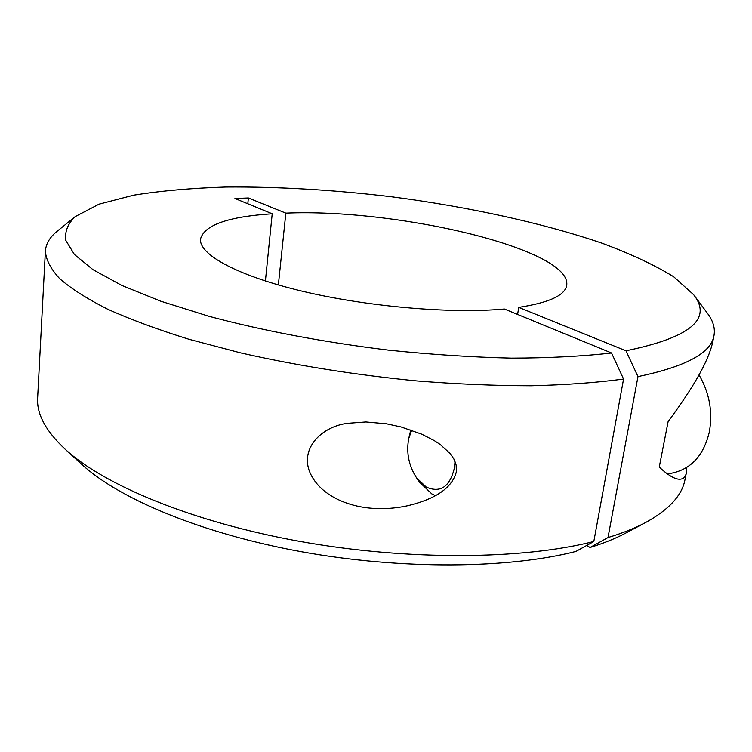 <?xml version="1.0" encoding="UTF-8"?>
<svg xmlns="http://www.w3.org/2000/svg" width="752" height="752" viewBox="0 0 752 752"><rect width="100%" height="100%" fill="white"/><g stroke="black" fill="none" stroke-linecap="round" stroke-linejoin="round"><path stroke-width="1.13" d="M517.611 314.449L518.72 307.38L625.984 350.789L637.978 376.592C685.852 366.619 711.195 352.961 713.986 335.618C715.321 328.295 713.131 320.841 707.425 313.255L693.645 294.69L673.689 276.755C654.447 264.967 630.561 253.781 602.042 243.206C542.145 222.771 467.847 206.762 391.877 196.817C334.132 189.871 278.813 186.609 225.91 187.013C192.014 188.066 161.285 190.773 133.734 195.153L99.038 204.159L75.256 216.576C67.802 223.673 64.653 231.616 65.809 240.396L74.429 254.505L92.966 269.658L121.721 285.384L160.505 301.11L208.445 316.15C261.818 330.485 324.168 342.329 388.408 350.131C431.14 354.54 472.162 357.209 511.463 358.131C548.951 358.037 582.311 356.326 611.545 352.989L504.376 309.016C451.003 313.96 366.788 306.684 301.684 291.052C236.429 275.42 198.81 254.308 200.53 239.023C204.318 225.027 228.213 216.614 272.215 213.775L234.934 198.481L248.376 197.973L285.835 213.126L278.372 284.952M75.256 216.576L57.293 231.127C49.876 237.059 45.91 243.733 45.383 251.149C45.966 259.741 50.722 268.896 59.643 278.625C71.102 288.599 87.082 298.779 107.574 309.157C130.641 319.525 157.798 329.573 189.043 339.293L240.424 352.838C296.57 365.557 355.386 374.928 416.881 380.935C456.849 384.103 494.919 385.72 531.081 385.767C565.542 384.93 596.374 382.693 623.568 379.055L611.545 352.989M625.984 350.789C690.148 337.601 712.699 318.904 693.645 294.69M45.383 251.149L37.638 397.855C36.528 413.835 45.693 430.962 65.142 449.217L81.949 464.539C119.493 499.093 202.307 533.835 302.238 551.883C402.132 569.875 508.531 568.747 575.957 551.432L593.826 541.487L623.568 379.055M265.409 281.022L272.215 213.775M518.72 307.38C549.073 302.708 565.072 295.339 566.726 285.281C571.717 248.912 396.689 208.295 285.835 213.126M637.978 376.592L608.001 537.567L590.094 547.475C603.743 543.264 615.55 538.507 625.504 533.206L645.592 522.546C668.96 509.696 682.102 495.389 684.997 479.635L686.369 472.829C685.655 476.336 684.104 478.366 681.707 478.921C676.791 480.396 669.308 476.448 659.26 467.067L668.124 421.581C693.494 387.421 708.299 361.176 712.529 342.856L713.986 335.618M608.001 537.567C622.581 533.13 635.111 528.13 645.592 522.546M65.142 449.217C104.302 485.313 192.86 522.217 300.49 541.525C408.063 560.776 522.546 559.685 593.826 541.487M590.094 547.475L586.56 545.529M368.142 507.929C381.64 509.339 395.007 508.568 408.242 505.607C427.249 500.935 451.2 491.977 456.361 471.805L456.154 465.103L453.851 458.917L450.1 453.465L440.08 444.404L434.289 440.606L421.703 434.158L401.107 426.967L386.603 423.818L365.914 421.957L347.762 423.301C323.313 426.13 300.866 446.425 309.157 470.545C317.805 493.481 344.2 505.269 368.142 507.929M686.858 467.349L686.369 472.829M247.822 203.764L248.376 197.973M435.38 495.643L431.798 493.895L419.55 482.145L416.467 477.717L426.252 487.08C440.559 493.303 449.987 486.76 454.528 467.471L455.016 461.408M411.673 430.219L408.731 438.548C406.155 452.582 408.74 465.638 416.467 477.717M667.503 474.202L675.08 472.359C692.63 467.434 704.041 454.011 709.305 432.099C712.934 412.058 709.521 393.023 699.078 374.994M408.731 438.548L410.78 429.909"/></g></svg>
